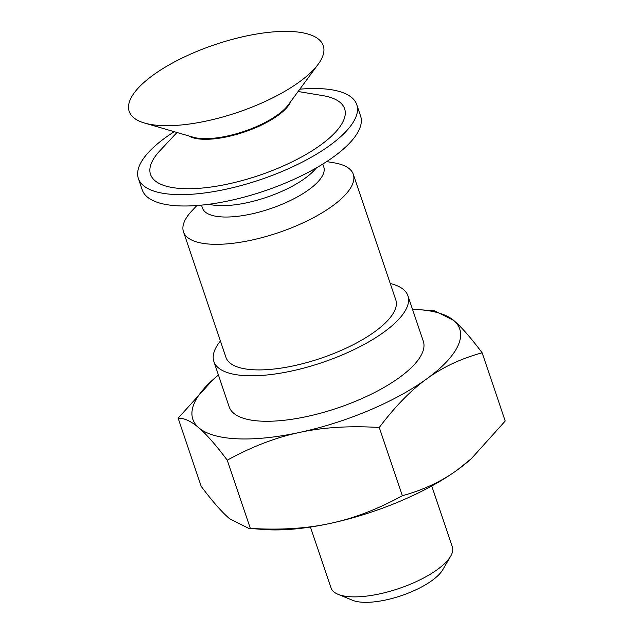 <?xml version="1.0" encoding="UTF-8"?>
<svg xmlns="http://www.w3.org/2000/svg" width="634" height="634" viewBox="0 0 634 634"><rect width="100%" height="100%" fill="white"/><g stroke="black" fill="none" stroke-linecap="round" stroke-linejoin="round"><path stroke-width="0.95" d="M338.065 594.32L352.639 600.303A51.227 17.863 -18.7 0 0 432.119 580.459A51.227 17.863 -18.7 0 0 442.714 569.815L450.663 556.208A64.034 22.325 161.3 0 1 437.42 569.514A64.034 22.325 161.3 0 1 338.065 594.32A64.034 22.325 161.3 0 1 331.051 587.924L310.446 527.052M431.746 485.993L452.351 546.865A64.034 22.325 161.3 0 1 450.663 556.208M196.881 205.527L191.761 210.987A89.648 31.256 -18.7 0 0 183.472 231.806A89.648 31.256 -18.7 0 0 242.814 241.839A89.648 31.256 -18.7 0 0 332.382 206.026A89.648 31.256 -18.7 0 0 353.296 174.318A89.648 31.256 -18.7 0 0 334.063 162.819L326.676 161.591M353.296 174.318L395.798 299.906A89.648 31.256 161.3 0 1 374.892 331.614A89.648 31.256 161.3 0 1 285.316 367.419A89.648 31.256 161.3 0 1 225.973 357.386L183.472 231.806M201.477 205.131L202.484 208.095A64.034 22.325 -18.7 0 0 244.867 215.259A64.034 22.325 -18.7 0 0 308.853 189.677A64.034 22.325 -18.7 0 0 323.784 167.035L322.785 164.071M208.602 204.306L212.374 204.941A64.034 22.325 -18.7 0 0 305.002 178.312A64.034 22.325 -18.7 0 0 314.012 170.538L316.628 167.741M174.223 131.69A115.253 40.188 -18.7 0 0 165.284 137.76A115.253 40.188 -18.7 0 0 138.394 178.526L142.246 189.899A115.253 40.188 -18.7 0 0 218.54 202.793A115.253 40.188 -18.7 0 0 333.706 156.757A115.253 40.188 -18.7 0 0 360.587 115.99L356.744 104.618A115.253 40.188 -18.7 0 0 299.834 89.18M138.394 178.526A115.253 40.188 -18.7 0 0 214.688 191.428A115.253 40.188 -18.7 0 0 329.854 145.384A115.253 40.188 -18.7 0 0 356.744 104.618M176.989 132.498L160.006 150.63A102.454 35.726 -18.7 0 0 193.013 188.647A102.454 35.726 -18.7 0 0 320.717 144.964A102.454 35.726 -18.7 0 0 322.627 95.583L298.123 91.494M188.853 135.953A56.069 19.551 -18.7 0 0 278.096 115.356A56.069 19.551 -18.7 0 0 290.8 101.448M144.512 123.036L193.124 137.198A56.069 19.551 -18.7 0 0 277.874 114.699A56.069 19.551 -18.7 0 0 288.161 105.03L318.181 64.248A102.454 35.726 -18.7 0 0 276.059 31.7A102.454 35.726 -18.7 0 0 153.087 75.145A102.454 35.726 -18.7 0 0 144.512 123.036A102.454 35.726 -18.7 0 0 299.375 81.921A102.454 35.726 -18.7 0 0 318.181 64.248M218.429 375.035A140.867 49.119 -18.7 0 0 213.032 379.623A140.867 49.119 -18.7 0 0 198.838 427.807A140.867 49.119 -18.7 0 0 299.414 432.467C275.909 437.428 251.857 446.669 227.257 460.173C215.877 445.005 206.399 434.211 198.838 427.807C191.222 421.238 184.32 418.028 178.122 418.178L201.208 486.389C212.588 501.565 222.066 512.351 229.627 518.755L248.647 528.336L250.343 528.391C280.133 530.198 306.753 528.542 330.203 523.415A140.867 49.119 161.3 0 1 263.76 529.493L248.647 528.336M402.36 495.709C423.354 490.003 441.779 481.349 457.645 469.731A140.867 49.119 161.3 0 1 330.203 523.415C353.701 518.446 377.753 509.213 402.36 495.709L379.267 427.49C349.485 425.676 322.864 427.34 299.414 432.467A140.867 49.119 -18.7 0 0 426.856 378.783C410.943 390.235 395.077 406.473 379.267 427.49M471.419 458.596L470.317 459.579A140.867 49.119 161.3 0 1 457.645 469.731L471.419 458.596L505.227 421.024L482.141 352.813C461.148 358.511 442.714 367.165 426.856 378.783A140.867 49.119 -18.7 0 0 453.722 320.439C461.283 326.843 470.761 337.637 482.141 352.813M178.122 418.178L213.032 379.623M419.589 309.701L434.71 310.866L453.722 320.439A140.867 49.119 -18.7 0 0 419.589 309.701A140.867 49.119 -18.7 0 0 412.512 309.344M250.343 528.391L227.257 460.173M390.259 283.525A102.454 35.726 161.3 0 1 407.931 295.801A102.454 35.726 161.3 0 1 384.038 332.034A102.454 35.726 161.3 0 1 281.662 372.958A102.454 35.726 161.3 0 1 213.848 361.491A102.454 35.726 161.3 0 1 220.434 341.005M407.931 295.801L423.322 341.274A102.454 35.726 161.3 0 1 399.428 377.515A102.454 35.726 161.3 0 1 297.061 418.432A102.454 35.726 161.3 0 1 229.239 406.973L213.848 361.491"/></g></svg>
